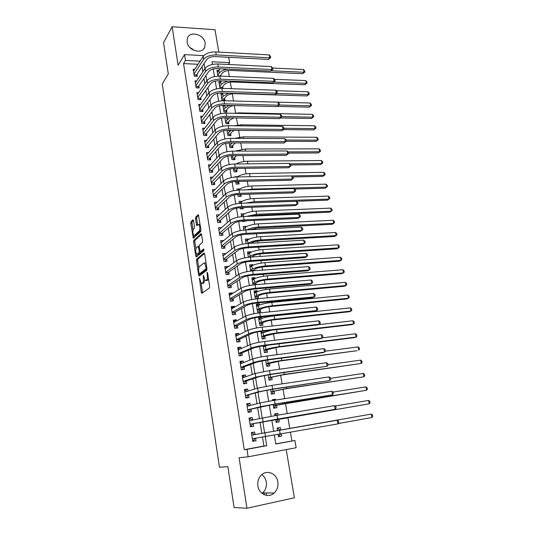 <?xml version="1.0" encoding="UTF-8"?>
<svg xmlns="http://www.w3.org/2000/svg" width="535" height="535" viewBox="0 0 535 535"><rect width="100%" height="100%" fill="white"/><g stroke="black" fill="none" stroke-linecap="round" stroke-linejoin="round"><path stroke-width="0.8" d="M199.435 278.12L201.274 292.324L201.869 293.28L209.446 287.984L209.68 286.406L207.593 272.91L207.159 272.248L207.266 275.097C207.56 277.611 207.312 279.297 206.523 280.146L205.166 280.594L203.4 275.231L203.347 278.033C203.634 280.521 203.4 282.172 202.631 283.008L201.321 283.436L199.435 278.12M187.049 42.018C187.999 50.604 202.023 54.697 204.724 47.281L205.179 43.121C204.216 34.568 190.132 30.442 187.464 38.032L187.049 42.018M262.07 493.397L262.665 492.909C265.641 490.04 266.851 486.429 266.29 482.068C265.721 478.885 264.236 476.411 261.836 474.632M257.897 485.981C258.94 494.3 268.597 498.439 274.141 493.029C277.19 490.067 278.414 486.328 277.819 481.828C276.722 473.421 266.845 469.356 261.301 475.12C258.485 478.036 257.348 481.654 257.897 485.981M193.543 220.594L192.968 219.778L191.008 221.724L190.808 223.296L193.289 238.236L200.732 231.555L200.953 229.943L198.378 214.635L195.67 217.096L195.462 218.701L196.74 225.65L198.859 224.419C200.09 226.546 200.21 228.739 199.207 231.006L194.466 235.42L193.844 235.46C192.647 233.38 192.526 231.22 193.483 228.987L194.258 228.244L194.472 226.659L193.543 220.594M198.01 64.28L183.538 63.578L185.478 60.435L184.555 54.61L203.748 55.633M275.779 443.856L294.899 440.486L296.149 447.708L248.133 456.803L239.098 457.699L246.956 508.25L234.056 507.501L227.863 466.647L219.457 467.269L162.286 84.035L168.291 73.917L163.543 42.619L172.136 26.75L178.122 65.243L184.555 54.61M248.133 456.803L246.949 449.346L266.731 445.688L265.273 436.787M183.538 63.578L244.261 449.674L246.949 449.346M196.693 259.141L196.479 260.692L198.666 275.11L199.254 276.027L206.711 270.295L206.945 268.71L204.651 253.891L204.042 252.988L196.693 259.141L197.903 259.06L197.689 260.605L198.799 267.935M196.72 254.245L196.994 256.058L195.783 256.138L193.623 241.887L193.83 240.322L201.066 233.708M201.421 251.577L200.184 251.644L199.187 246.642L199.408 245.063L202.411 242.422L202.631 240.817L201.314 233.695M200.418 251.637L203.561 248.956M195.783 256.138L196.365 257.014L203.828 250.701L203.728 248.956M218.788 52.089L214.996 29.719L172.136 26.75M246.956 508.25L294.384 497.784L286.212 449.587M220.881 76.164L220.728 75.268M222.948 88.409L222.667 86.75M222.961 93.03L220.841 93.304L222.018 100.279L224.967 100.359L224.62 98.326M222.861 105.308L223.984 111.975L226.94 112.036L226.593 109.989M224.947 117.74L225.964 123.766L228.926 123.806L228.579 121.739M227.054 130.279L227.957 135.643L230.933 135.663L230.578 133.583M229.181 142.919L229.97 147.613L232.952 147.613L232.598 145.513M231.321 155.658L231.996 159.677L234.985 159.651L234.624 157.537M233.481 168.512L234.036 171.835L237.032 171.788L236.677 169.655M235.654 181.465L236.095 184.087L239.098 184.02L238.737 181.873M237.848 194.526L238.169 196.439L241.185 196.345L240.857 194.432M240.061 207.7L240.262 208.891L243.285 208.77L243.084 207.58M244.161 213.973L241.466 216.046M242.295 220.982L242.368 221.436L245.398 221.296L245.324 220.841M246.307 226.659L243.559 228.512M248.467 239.459L248.387 238.998L245.672 241.084M250.647 252.353L250.547 251.764L247.799 253.75M252.841 265.36L252.721 264.631L249.945 266.517M253.764 270.797L253.65 270.128M255.055 278.467L254.914 277.598L252.105 279.384M256.104 284.667L255.85 283.149M257.288 291.682L257.121 290.679L254.285 292.357M257.121 290.679L254.045 290.953L255.376 298.864L258.452 298.577L258.064 296.27M259.542 305.003L259.348 303.86L256.479 305.438M259.348 303.86L256.265 304.161L257.609 312.139L260.692 311.825L260.298 309.498M261.809 318.439L261.595 317.155L258.693 318.619M261.595 317.155L258.505 317.476L259.856 325.521L262.952 325.18L262.551 322.832M262.357 331.245L260.926 331.907M260.846 331.419L262.123 339.009L265.226 338.642L264.825 336.281M264.103 331.988L263.942 331.065M263.253 345.77L264.404 352.618L267.52 352.224L267.119 349.837M265.688 360.242L266.711 366.335L269.834 365.913L269.426 363.506M268.142 374.848L269.031 380.164L272.161 379.716L271.753 377.289M270.616 389.574L271.379 394.114L274.515 393.633L274.101 391.192M275.605 400.08L275.465 399.23L272.368 400.019M273.111 404.44L273.739 408.178L276.889 407.67L276.468 405.202M278.14 415.086L277.839 413.314L274.716 413.983M275.632 419.433L276.12 422.362L279.277 421.821L278.855 419.34M255.028 434.547L254.62 432.006L251.363 432.574L252.761 441.321L256.024 440.733L255.63 438.265M252.674 419.942L252.293 417.554L249.042 418.096L250.427 426.769L253.684 426.208L253.276 423.68M250.34 405.43L249.985 403.236L246.742 403.744L248.12 412.338L251.363 411.81L250.962 409.308M248.019 391.038L247.698 389.032L244.462 389.507L245.826 398.033L249.069 397.538L248.668 395.051M245.719 376.774L245.425 374.948L242.201 375.396L243.559 383.849L246.782 383.381L246.388 380.92M243.438 362.63L243.178 360.985L239.961 361.406L241.305 369.785L244.522 369.351L244.127 366.903M241.178 348.606L240.944 347.141L237.741 347.529L239.071 355.842L242.281 355.434L241.887 353.006M238.938 334.696L238.73 333.405L235.534 333.766L236.858 342.012L240.054 341.631L239.667 339.23M236.717 320.906L236.537 319.79L233.347 320.124L234.658 328.296L237.848 327.948L237.466 325.561M234.511 307.23L234.357 306.281L231.18 306.588L232.478 314.7L235.661 314.373L235.28 312.012M232.33 293.675L232.203 292.892L229.034 293.173L230.317 301.212L233.494 300.911L233.12 298.57M230.164 280.226L230.063 279.604L226.9 279.858L228.177 287.83L231.341 287.562L230.966 285.235M228.01 266.885L227.937 266.43L224.787 266.657L226.051 274.569L229.207 274.321L228.84 272.014M225.877 253.657L222.687 253.563L223.944 261.408L227.094 261.187L226.726 258.9M223.764 240.543L220.607 240.576L221.858 248.354L224.994 248.16L224.626 245.893M221.657 227.542L218.547 227.689L219.785 235.407L222.914 235.239L222.547 232.992M219.403 214.789L216.501 214.91L217.725 222.567L220.848 222.426L220.487 220.193M217.19 202.143L214.468 202.237L215.685 209.827L218.795 209.713L218.44 207.493M215.016 189.591L212.455 189.657L213.659 197.194L216.762 197.101L216.407 194.9M212.876 177.138L210.456 177.185L211.653 184.655L214.749 184.582L214.395 182.408M210.763 164.78L208.476 164.807L209.66 172.223L212.749 172.17L212.402 170.01M208.683 152.515L206.51 152.529L207.687 159.885L210.763 159.858L210.415 157.711M206.624 140.351L204.557 140.344L205.728 147.64L208.797 147.64L208.449 145.507M204.597 128.273L202.618 128.253L203.781 135.495L206.838 135.515L206.497 133.402M202.584 116.296L200.699 116.262L201.849 123.445L204.905 123.485L204.564 121.391M200.598 104.405L198.793 104.358L199.936 111.487L202.979 111.554L202.645 109.474M198.632 92.608L196.9 92.555L198.037 99.624L201.073 99.711L200.739 97.644M196.686 80.899L195.028 80.832L196.151 87.854L199.174 87.961L198.846 85.908M244.261 449.674L263.909 446.043L262.471 437.215M261.849 433.424L260.043 422.342M259.421 418.531L257.649 407.683M257.001 403.731L255.275 393.145M254.607 389.059L252.921 378.74M252.232 374.513L250.594 364.455M249.878 360.095L248.28 350.291M247.551 345.804L245.986 336.248M245.237 331.633L243.719 322.324M242.943 317.583L241.466 308.514M240.67 303.653L239.225 294.825M238.416 289.843L237.012 281.249M236.176 276.147L234.818 267.788M233.962 262.565L232.638 254.439M231.762 249.103L230.471 241.198M229.589 235.748L228.331 228.064M227.422 222.507L226.205 215.043M225.282 209.372L224.098 202.123M223.155 196.352L222.005 189.31M221.049 183.431L219.932 176.603M218.955 170.625L217.872 163.998M216.882 157.919L215.832 151.492M214.823 145.313L213.806 139.087M212.783 132.807L211.8 126.782M210.757 120.408L209.807 114.57M208.75 108.11L207.827 102.459M206.757 95.905L205.868 90.448M204.785 83.794L203.922 78.525M202.825 71.784L201.989 66.694M194.76 69.282L193.162 69.209L194.279 76.171L197.295 76.298L196.967 74.265M291.896 440.88L290.445 432.407M289.769 428.461L287.917 417.674M287.208 413.568L285.463 403.403M284.647 398.655L283.035 389.246M282.105 383.869L280.621 375.209M279.591 369.21L278.233 361.292M277.097 354.685L275.859 347.489M274.622 340.28L273.512 333.8M272.175 326.009L271.178 320.224M270.516 316.372L270.442 315.938M269.74 311.858L268.864 306.762M268.202 302.877L268.042 301.941M267.333 297.828L266.577 293.407M265.902 289.495L265.654 288.071M264.945 283.918L264.303 280.166M263.621 276.227L263.294 274.315M262.578 270.121L262.043 267.032M261.361 263.066L260.953 260.679M260.224 256.446L259.809 254.005M259.121 250.005L258.632 247.15M257.897 242.89L257.589 241.078M256.894 237.059L256.325 233.741M255.59 229.448L255.389 228.258M254.693 224.212L254.045 220.44M253.302 216.113L253.202 215.538M252.5 211.465L251.778 207.252M250.333 198.826L249.531 194.178M248.18 186.287L247.304 181.204M246.04 173.848L245.097 168.344M243.92 161.503L242.903 155.585M241.82 149.258L240.73 142.932M239.733 137.107L238.577 130.38M237.66 125.056L236.437 117.927M235.607 113.092L234.317 105.576M233.527 100.975L232.284 93.745M231.421 88.696L230.284 82.082M229.328 76.518L228.298 70.506M278.18 434.601L278.528 436.667L281.691 436.099L281.343 434.039M280.661 430.02L280.24 427.518L277.083 428.074L277.538 430.769M277.839 413.314L274.689 413.843L274.99 415.615M275.465 399.23L272.322 399.725L272.462 400.581M254.914 277.598L251.845 277.846L253.042 284.968M252.721 264.631L249.664 264.852L250.708 271.071M250.547 251.764L247.498 251.958L248.394 257.302M248.387 238.998L245.351 239.172L246.1 243.646M246.247 226.332L243.218 226.486L243.826 230.103M244.127 213.773L241.104 213.893L241.573 216.675M242.021 201.307L239.005 201.407L239.332 203.36M239.834 188.942L236.925 189.015L237.112 190.159M237.56 176.677L234.858 176.724L234.918 177.072M220.674 81.815L218.902 81.748L220.019 88.395M218.675 70.359L216.976 70.279L217.959 76.137M228.753 57.299L229.669 62.642L212.034 61.759L212.482 64.434M228.338 64.488L229.669 62.642M200.036 61.164L185.478 60.435M264.644 432.962L262.812 421.794M262.183 417.949L260.391 407.015M259.736 403.029L257.984 392.369M257.308 388.243L255.603 377.844M254.901 373.584L253.242 363.446M252.52 359.059L250.902 349.174M250.159 344.654L248.574 335.024M247.812 330.376L246.274 320.993M245.491 316.218L243.993 307.083M243.191 302.181L241.733 293.294M240.904 288.271L239.486 279.618M238.643 274.475L237.259 266.055M236.396 260.799L235.052 252.607M234.176 247.237L232.865 239.272M231.969 233.788L230.699 226.051M229.776 220.453L228.545 212.937M227.609 207.226L226.412 199.929M225.456 194.111L224.292 187.029M223.322 181.111L222.192 174.229M221.209 168.211L220.112 161.537M219.109 155.417L218.046 148.951M217.029 142.731L216 136.465M214.963 130.145L213.967 124.073M212.917 117.66L211.947 111.788M210.884 105.281L209.947 99.597M208.864 92.996L207.968 87.506M206.871 80.812L205.995 75.502M204.885 68.727L204.042 63.598M274.341 435.269L275.806 444.01L294.899 440.486M213.244 69.015L214.508 76.605M215.271 81.159L216.555 88.87M217.31 93.404L218.621 101.235M219.37 105.749L220.701 113.701M221.45 118.188L222.794 126.267M223.543 130.734L224.907 138.939M225.65 143.38L227.041 151.719M227.776 156.133L229.187 164.599M229.923 168.993L231.354 177.593M232.083 181.953L233.541 190.687M234.263 195.028L235.748 203.902M236.463 208.209L237.968 217.217M238.684 221.503L240.208 230.652M240.917 234.905L242.469 244.201M243.178 248.427L244.749 257.87M245.451 262.063L247.05 271.646M247.745 275.813L249.37 285.55M250.059 289.682L251.704 299.573M252.393 303.673L254.065 313.717M254.747 317.783L256.446 327.982M257.121 332.021L258.846 342.373M259.515 346.379L261.267 356.892M261.929 360.864L263.715 371.544M264.37 375.476L266.176 386.323M266.831 390.216L268.664 401.23M269.312 405.089L271.178 416.277M271.813 420.095L273.706 431.437M263.909 446.043L266.731 445.688M281.691 436.099L278.508 436.567M256.024 440.733L252.741 441.208M252.293 417.554L249.069 418.256M249.985 403.236L246.796 404.072M247.698 389.032L244.542 390.002M245.425 374.948L242.308 376.052M243.178 360.985L240.095 362.215M240.944 347.141L237.894 348.499M238.73 333.405L235.714 334.89M236.537 319.79L233.554 321.395M234.357 306.281L231.408 308.013M232.203 292.892L229.281 294.738M230.063 279.604L227.174 281.57M227.937 266.43L225.081 268.503M225.83 253.363L223.463 255.536M223.744 240.396L220.995 242.656M264.511 492.929L263.989 494.607M191.911 48.464L192.961 49.882M190.092 47.735L190.54 47.762M189.858 47.495L194.519 50.584M266.758 492.956L266.029 495.303M202.651 283.41L202.016 283.456M204.704 280.059L203.862 282.908L203.24 283.356M206.51 280.567L205.888 280.614M208.469 278.595L207.132 280.514M201.133 283.269L202.625 292.752M204.571 253.503L197.903 259.06M199.715 273.94L199.983 275.465M199.02 273.325L199.435 273.96L205.975 268.898L206.135 267.781L204.644 263.019L203.888 263.019L199.448 266.584C198.699 267.453 198.465 269.105 198.752 271.539L199.02 273.325M200.518 273.88L199.435 273.96M206.978 268.991L200.652 273.873M206.082 263.113L205.059 262.993M195.877 248.708L194.834 241.813L193.623 241.887M201.608 234.276L195.041 240.255L194.834 241.813M201.648 251.564L203.989 249.571M196.358 247.738C195.382 249.959 195.509 252.132 196.746 254.265L199.033 252.821L199.254 251.243L198.264 246.26L196.358 247.738M197.99 254.212L197.355 254.252M200.518 251.631L200.257 252.741L198.572 254.172M196.994 256.058L197.074 256.419M195.054 235.393L195.676 235.353L195.054 235.393M200.946 229.889L200.438 230.939L195.676 235.353M198.859 224.419L199.448 224.392M198.679 215.277L196.893 217.043L196.679 218.648L197.662 224.981M193.871 235.474L194.198 237.587M193.51 220.393L192.212 221.671L192.005 223.242L193.021 229.923M278.394 435.885L279.203 435.737L280.293 434.226M278.006 428.635L277.197 428.769L278.006 428.635L280.079 430.113L371.277 414.083L280.079 430.113M371.952 417.514L371.277 414.083L372.447 414.933L372.714 416.304L371.952 417.514L338.147 423.566M252.52 433.103L251.477 433.29L252.52 433.103L254.479 434.634L337.237 420.236L251.771 435.122M255.001 438.359L253.677 440.332L252.634 440.519M337.919 423.901L337.237 420.236L338.548 421.132L338.815 422.59L337.919 423.901L252.353 438.767M254.479 434.634L251.764 435.115M276.013 421.714L276.816 421.56L276.013 421.7M274.829 414.652L275.632 414.518L276.802 415.307M278.28 419.453L369.264 403.831L277.678 419.487L275.706 419.875L278.28 419.453L276.816 421.56M368.595 400.427L369.765 401.297L370.033 402.654L369.264 403.831L368.595 400.427L335.057 406.038M273.659 407.683L274.455 407.503L273.646 407.63M273.332 405.751L366.595 390.256L289.134 402.688L273.325 405.711M275.899 405.343L274.455 407.503M365.927 386.879L367.097 387.775L367.364 389.126L366.595 390.256L365.927 386.879L333.031 392.088M271.319 393.773L272.108 393.559L271.305 393.686M270.977 391.734L285.215 388.898L363.947 376.794L286.68 388.49L270.964 391.667M273.539 391.346L272.108 393.559M363.285 373.443L364.455 374.36L364.716 375.697L363.947 376.794L363.285 373.443L330.563 378.325M269.005 379.977L269.78 379.736L268.985 379.85M268.644 377.837L282.794 374.874L361.319 363.439L284.245 374.413L268.623 377.737M271.198 377.469L269.78 379.736M360.664 360.115L361.834 361.051L362.095 362.376L361.319 363.439L360.664 360.115L328.015 364.689M252.012 420.082L250.213 418.744L249.176 418.918M250.326 426.114L251.363 425.913L250.32 426.087M250.026 424.248L335.198 409.295L277.658 419.045L250.026 424.235M334.522 405.664L335.833 406.587L336.1 408.031L335.198 409.295L334.522 405.664L277.023 415.274L249.444 420.624M252.734 423.787L251.363 425.913M249.524 405.637L247.926 404.513L246.889 404.674M248.039 411.856L249.069 411.616L248.033 411.783M247.725 409.87L273.619 404.36L332.502 394.817L275.117 403.999L260.659 406.674L247.718 409.83M331.834 391.219L333.144 392.162L333.412 393.599L332.502 394.817L331.834 391.219L274.488 400.254L260.05 402.955L247.143 406.246M250.427 409.435L249.069 411.616M247.063 391.332L245.665 390.396L244.629 390.55M245.779 397.726L246.796 397.438L245.759 397.599M245.438 395.612L261.561 391.332L271.118 389.5L329.827 380.465L272.603 389.079L258.224 391.841L245.431 395.546M329.165 376.901L330.476 377.864L330.737 379.288L329.827 380.465L329.165 376.901L271.981 385.367L257.616 388.149L244.863 391.994M248.133 395.204L246.796 397.438M244.622 377.155L243.418 376.393L242.388 376.54M243.532 383.709L244.535 383.381L243.505 383.528M243.178 381.482L245.859 381.094L259.134 376.667L268.644 374.774L327.179 366.241L270.108 374.286L255.81 377.135L243.164 381.381M326.517 362.703L327.828 363.693L328.095 365.104L327.179 366.241L326.517 362.703L269.493 370.615L255.208 373.477L242.596 377.857M245.859 381.094L244.535 383.381M266.704 366.294L267.473 366.02L266.677 366.134M266.33 364.047L280.4 360.964L357.052 350.719L281.831 360.456C275.846 361.312 271.298 362.242 268.195 363.238L266.303 363.927M268.871 363.706L267.473 366.02M266.778 360.095L265.728 360.49M358.062 346.894L359.232 347.85L359.493 349.168L358.711 350.191L358.062 346.894L325.334 351.194M242.201 363.118L241.191 362.516L240.161 362.65M241.412 369.772L242.301 369.438L241.272 369.578M240.931 367.465L243.612 367.104L256.733 362.121L266.189 360.175L322.926 352.685L324.551 352.13L267.64 359.634C261.307 360.536 256.566 361.513 253.416 362.563L240.91 367.338M323.896 348.619L325.206 349.636L325.467 351.034L324.551 352.13L323.896 348.619L267.025 355.989C260.699 356.878 255.964 357.861 252.821 358.938L240.355 363.847M243.612 367.104L242.301 369.438M264.838 352.565L264.39 352.525M264.056 345.67L265.019 346.158M264.029 350.378L278.019 347.175L354.484 337.625L356.129 337.05L279.444 346.613C273.472 347.429 268.951 348.379 265.875 349.469L264.002 350.231M266.57 350.057L265.186 352.425M268.042 345.182L263.434 346.82M355.481 333.78L356.651 334.756L356.912 336.06L356.129 337.05L355.481 333.78L322.197 337.859M239.807 349.208L237.955 348.873M239.754 355.755L239.058 355.748M238.704 353.561L241.379 353.227L254.352 347.703L263.755 345.704L320.338 338.749L321.943 338.14L265.186 345.102C258.88 345.958 254.165 346.961 251.042 348.111L238.684 353.414M321.301 334.663L322.605 335.699L322.866 337.083L321.943 338.14L321.301 334.663L264.578 341.49C258.271 342.333 253.563 343.343 250.454 344.52L238.128 349.95M241.379 353.227L240.081 355.614M261 332.322L262.578 332.609M261.755 336.816L275.665 333.499L351.936 324.631L353.561 324.009L277.07 332.884C271.118 333.659 266.617 334.636 263.574 335.813L261.722 336.642M264.283 336.522L262.926 338.916M271.559 330.195L261.154 333.265M352.926 320.766L354.096 321.762L354.351 323.053L353.561 324.009L352.926 320.766L318.312 324.705M237.433 335.432L235.768 335.211M236.497 339.778L239.158 339.471L251.992 333.412C254.058 332.583 257.174 331.901 261.347 331.359L317.77 324.932L319.362 324.27L262.759 330.704C256.472 331.513 251.784 332.543 248.695 333.793L236.47 339.605M318.72 320.819L320.03 321.876L320.284 323.254L319.362 324.27L318.72 320.819L262.157 327.126C255.87 327.922 251.189 328.958 248.106 330.229L235.922 336.167M239.158 339.471L237.894 341.892M258.759 318.994L260.164 319.181M259.495 323.367L262.016 323.093L264.397 321.93C266.417 321.094 269.393 320.425 273.325 319.937L349.409 311.745L351.02 311.076L274.716 319.268C268.784 320.004 264.31 321.007 261.294 322.271L259.462 323.167M262.016 323.093L260.739 325.42M350.385 307.859L351.555 308.869L351.809 310.153L351.02 311.076L350.385 307.859L274.127 315.884C268.202 316.606 263.735 317.616 260.726 318.9L258.9 319.816M235.086 321.782L233.594 321.662M234.31 326.109L236.965 325.822L249.651 319.248C251.697 318.352 254.794 317.65 258.953 317.141L315.222 311.23L316.8 310.514L260.351 316.426C254.085 317.195 249.417 318.245 246.361 319.596L234.276 325.909M316.165 307.097L317.469 308.173L317.723 309.538L316.8 310.514L316.165 307.097L259.756 312.881C253.49 313.63 248.835 314.694 245.786 316.065L233.728 322.505M236.965 325.822L235.768 328.176M256.539 305.766L257.77 305.873M257.255 310.032L259.769 309.778L262.123 308.528C264.123 307.632 267.085 306.95 271.004 306.488L346.901 298.951L348.492 298.242L272.382 305.766C266.463 306.461 262.016 307.485 259.027 308.835L257.215 309.805M259.769 309.778L258.565 312.039M347.864 295.046L349.034 296.082L349.288 297.353L348.492 298.242L347.864 295.046L271.8 302.409C265.888 303.098 261.441 304.127 258.465 305.498L256.66 306.481M232.752 308.26L231.441 308.227M232.136 312.554L234.785 312.293L247.33 305.197C249.357 304.241 252.44 303.526 256.586 303.044L312.701 297.641L314.259 296.878L257.97 302.275C251.717 302.997 247.076 304.074 244.054 305.518L232.103 312.326M313.63 293.488L314.934 294.584L315.189 295.942L314.259 296.878L313.63 293.488L257.375 298.757C251.129 299.466 246.495 300.556 243.478 302.014L231.561 308.949M234.785 312.293L233.661 314.58M254.332 292.652L255.402 292.685M255.028 296.798L257.542 296.571L259.87 295.233C261.849 294.277 264.792 293.581 268.704 293.147L344.406 286.265L345.991 285.509L270.068 292.377C264.17 293.033 259.742 294.083 256.78 295.514L254.988 296.55M257.542 296.571L256.405 298.764M345.363 282.34L346.533 283.389L346.78 284.653L345.991 285.509L345.363 282.34L269.493 289.047C263.601 289.696 259.174 290.746 256.225 292.204L254.433 293.254M230.445 294.859L229.308 294.899M229.983 299.112L232.625 298.871L245.03 291.274C247.036 290.251 250.106 289.522 254.232 289.074L310.2 284.165L311.745 283.356L255.603 288.245C249.37 288.927 244.762 290.03 241.76 291.562L229.943 298.864M311.116 279.992L312.42 281.109L312.674 282.453L311.745 283.356L311.116 279.992L255.014 284.76C248.788 285.423 244.181 286.533 241.191 288.091L229.408 295.514M232.625 298.871L231.561 301.091M252.145 279.638L253.048 279.618M252.828 283.677L255.329 283.463L257.636 282.045C259.595 281.036 262.524 280.327 266.423 279.919L341.939 273.679L343.503 272.877L267.774 279.096C261.889 279.718 257.489 280.781 254.553 282.299L252.781 283.403M255.329 283.463L254.667 284.787M342.888 269.734L344.052 270.797L344.299 272.054L343.503 272.877L342.888 269.734L267.199 275.792C261.327 276.401 256.927 277.478 253.998 279.016L252.232 280.133M228.124 281.604L227.194 281.677M227.85 285.777L230.485 285.556L242.75 277.464C244.736 276.388 247.785 275.632 251.905 275.217L307.719 270.804L309.243 269.941L253.256 274.341C247.05 274.97 242.462 276.1 239.486 277.725L227.803 285.503M308.621 266.604L309.925 267.747L310.18 269.078L309.243 269.941L308.621 266.604L252.674 270.877C246.468 271.506 241.887 272.636 238.924 274.288L227.275 282.179M230.485 285.556L229.475 287.723M249.979 266.731L250.694 266.677M250.641 270.656L253.135 270.469L255.416 268.965C257.362 267.901 260.277 267.179 264.163 266.791L339.491 261.187L341.036 260.338L265.494 265.928C259.635 266.504 255.248 267.594 252.346 269.192L250.587 270.362M253.135 270.469L252.948 270.857M340.427 257.221L341.591 258.305L341.838 259.549L341.036 260.338L340.427 257.221L264.925 262.652C259.074 263.22 254.693 264.317 251.791 265.935L250.046 267.119M225.763 268.516L225.095 268.57M225.73 272.556L228.358 272.355L240.489 263.775C242.455 262.638 245.491 261.869 249.598 261.475L305.258 257.549L306.769 256.639L250.935 260.545C244.742 261.14 240.175 262.29 237.239 264.009L225.683 272.255M306.154 253.329L307.458 254.493L307.699 255.81L306.769 256.639L306.154 253.329L250.353 257.121C244.167 257.703 239.613 258.86 236.677 260.599L225.155 268.958M228.358 272.355L227.408 274.462M247.825 253.931L248.307 253.898M251.744 257.027L253.215 255.991C255.141 254.874 258.044 254.132 261.916 253.777L337.057 248.788L338.588 247.899L263.233 252.861C257.395 253.403 253.028 254.513 250.153 256.191L248.628 257.275M337.98 244.809L339.15 245.913L339.397 247.143L338.588 247.899L337.98 244.809L262.672 249.611C256.833 250.146 252.48 251.263 249.604 252.961L247.872 254.205M250.768 243.311L251.035 243.117C252.941 241.947 255.83 241.198 259.696 240.864L334.642 236.49L336.161 235.56L260.993 239.901C255.168 240.409 250.828 241.539 247.979 243.298L247.712 243.499M335.559 232.491L336.729 233.608L336.97 234.832L336.161 235.56L335.559 232.491L260.438 236.677C254.62 237.172 250.286 238.309 247.437 240.088L245.725 241.399M249.912 229.736L257.482 228.05L332.248 224.285L333.753 223.309L333.158 220.266L258.224 223.851C252.42 224.305 248.106 225.469 245.284 227.321L243.585 228.692M333.158 220.266L334.322 221.403L334.562 222.62L333.753 223.309L258.773 227.047C253.911 227.395 249.905 228.345 246.762 229.896M243.92 220.908L243.719 221.376M249.825 216.26L255.295 215.344L329.874 212.168L331.366 211.158L330.77 208.135L256.024 211.124C250.233 211.546 245.946 212.723 243.151 214.655L241.472 216.093M330.77 208.135L331.934 209.292L332.175 210.496L331.366 211.158L256.573 214.294L246.207 216.421M242.174 207.613L241.653 208.837M251.363 202.879L327.514 200.15L328.992 199.1L328.403 196.098L253.837 198.498C248.073 198.886 243.799 200.083 241.031 202.096L239.653 203.333M328.403 196.098L329.567 197.268L329.807 198.465L328.992 199.1L254.386 201.648L246.033 203.066M237.881 194.7L240.536 194.439M240.335 194.626L239.6 196.398M294.591 189.049L325.173 188.22L326.638 187.13L326.049 184.154L251.677 185.979C245.926 186.327 241.673 187.544 238.931 189.631L238.47 190.065M326.049 184.154L327.219 185.337L327.453 186.528L325.173 188.22M327.453 186.528L326.638 187.13L252.212 189.096L246.361 189.845M235.808 182.388L238.262 182.335L239.245 181.378M238.262 182.335L237.56 184.053M236.236 181.445L235.734 181.94M292.799 176.965L322.852 176.383L324.304 175.253L248.26 176.751M325.12 174.677L324.304 175.253L323.722 172.297L324.885 173.5L325.12 174.677L322.852 176.383M323.722 172.297L249.524 173.554C244.201 173.821 240.081 174.958 237.186 176.958M233.755 170.17L236.202 170.137L237.874 168.438M236.202 170.137L235.534 171.815M234.872 168.485L233.681 169.702M290.759 164.987L320.545 164.633L321.983 163.463L289.843 163.824M322.799 162.921L321.983 163.463L321.408 160.527L322.572 161.744L322.799 162.921L320.545 164.633M321.408 160.527L247.397 161.229C242.943 161.376 239.178 162.292 236.109 163.977M231.722 158.052L234.163 158.032L236.457 155.625M234.163 158.032L233.527 159.664M233.447 155.638L231.642 157.557M288.539 153.104L318.258 152.97L319.683 151.759L288.011 151.886M320.505 151.244L319.683 151.759L319.107 148.85L320.271 150.088L320.505 151.244L318.258 152.97M319.107 148.85L245.284 148.998L235.253 151.117M229.702 146.022L232.136 146.022L235.266 142.919M232.136 146.022L231.528 147.613M232.157 142.912L229.615 145.513M286.158 141.307L315.991 141.394L317.395 140.15L286.105 140.036M318.218 139.662L317.395 140.15L316.827 137.261L317.991 138.511L318.218 139.662L315.991 141.394M316.827 137.261L243.184 136.866L234.604 138.391M227.696 134.091L230.124 134.104L232.15 131.764L234.357 130.339M230.124 134.104L229.548 135.656M231.013 130.306L227.609 133.556M283.316 129.597L313.737 129.905L315.128 128.627L283.911 128.286M315.958 128.166L315.128 128.627L314.567 125.758L315.73 127.022L315.958 128.166L313.737 129.905M314.567 125.758L241.104 124.822L234.21 125.792M225.703 122.248L228.124 122.281L230.137 119.873L233.775 117.881M228.124 122.281L227.576 123.786M225.93 117.747L225.115 118.743M230.003 117.82L227.161 119.827L225.616 121.692M280.4 117.961L311.497 118.496L312.881 117.185L281.731 116.623M313.711 116.75L312.881 117.185L312.32 114.336L313.483 115.613L313.711 116.75L311.497 118.496M312.32 114.336L239.038 112.878L234.223 113.326M223.73 110.491L226.144 110.544L228.137 108.07C229.221 106.873 231.127 106.037 233.849 105.562M226.144 110.544L225.623 112.009M224.453 105.335L223.142 106.993M229.12 105.448L225.168 108.003L223.637 109.922M277.518 106.405L309.277 107.181L310.648 105.83L279.25 105.034M311.477 105.422L310.648 105.83L310.093 103.001L311.256 104.298L311.477 105.422L309.277 107.181M310.093 103.001L235.708 101.035M221.771 98.828L224.178 98.895L226.151 96.353C227.863 94.621 230.585 93.719 234.317 93.652L307.077 95.939L308.427 94.561L276.575 93.525M224.178 98.895L223.684 100.326M228.391 93.204L223.189 96.267L222.694 93.351L221.182 95.337M223.189 96.267L221.671 98.239M309.263 94.18L308.427 94.561L307.879 91.752L309.043 93.057L309.263 94.18L307.077 95.939M307.879 91.752L276.194 90.669M219.825 87.252L222.232 87.339L224.178 84.731C225.877 82.952 228.585 82.042 232.304 81.995L304.883 84.784L306.227 83.366L273.82 82.096M222.232 87.339L221.878 88.369C215.966 88.462 211.7 89.893 209.105 92.662L199.127 106.438M221.577 80.838L219.243 83.768M227.87 81.086C224.667 81.902 222.453 83.085 221.222 84.624L219.724 86.65M307.063 83.019L306.227 83.366L305.679 80.584L306.843 81.902L307.063 83.019L304.883 84.784M305.679 80.584L274.428 79.3M217.899 75.769L220.293 75.87L222.219 73.201C223.904 71.376 226.599 70.453 230.311 70.426L302.716 73.716L304.047 72.265L271.091 70.734M220.286 68.761L217.31 72.278M227.743 69.102C223.67 69.804 220.848 71.122 219.276 73.068L217.792 75.147M304.876 71.937L304.047 72.265L303.499 69.496L304.662 70.834L304.876 71.937L302.716 73.716M303.499 69.496L272.663 68.019L272.883 69.189L270.623 71.081L271.92 69.53L218.3 67.002C212.395 67.035 208.168 68.5 205.614 71.389L195.823 85.801M223.63 259.442L226.251 259.261L238.249 250.199C240.195 249.002 243.211 248.22 247.304 247.859L302.817 244.408L304.308 243.445L248.628 246.876C242.455 247.424 237.914 248.601 235.005 250.407L223.576 259.114M303.699 240.161L305.003 241.345L305.244 242.656L304.308 243.445L303.699 240.161L248.053 243.478C241.887 244.013 237.353 245.197 234.45 247.023L223.055 255.85M226.251 259.261L225.349 261.307M221.55 246.428L224.158 246.274L236.022 236.737C237.955 235.487 240.957 234.691 245.037 234.35L300.396 231.367L301.874 230.358L246.341 233.32C240.188 233.828 235.674 235.025 232.792 236.918L221.49 246.08M301.265 227.107L302.569 228.305L302.81 229.602L301.874 230.358L301.265 227.107L245.772 229.95C239.626 230.445 235.119 231.655 232.237 233.561L220.975 242.843M224.158 246.274L223.309 248.267M219.477 233.527L222.085 233.387L233.815 223.389C235.728 222.078 238.717 221.269 242.783 220.955L297.995 218.434L299.453 217.384L244.074 219.878C237.948 220.346 233.454 221.57 230.592 223.543L219.424 233.153M298.858 214.154L300.155 215.371L300.396 216.662L299.453 217.384L298.858 214.154L243.512 216.535C237.386 216.996 232.899 218.22 230.05 220.219L218.909 229.936M222.085 233.387L221.276 235.326M217.431 220.721L220.025 220.607L231.628 210.155C233.521 208.79 236.497 207.961 240.549 207.674L295.608 205.607L297.059 204.51L241.827 206.55C235.714 206.978 231.247 208.222 228.418 210.282L217.364 220.333M296.464 201.307L297.761 202.544L298.002 203.822L297.059 204.51L296.464 201.307L241.265 203.233C235.166 203.654 230.699 204.905 227.877 206.985L216.856 217.143M220.025 220.607L219.263 222.5M298.002 203.822L295.608 205.607M215.398 208.021L217.986 207.928L229.462 197.027C231.341 195.609 234.297 194.767 238.336 194.506L293.247 192.888L294.678 191.744L239.6 193.329C233.507 193.724 229.06 194.987 226.258 197.127L215.331 207.613M294.089 188.567L295.387 189.825L295.628 191.089L294.678 191.744L294.089 188.567L239.045 190.045C232.959 190.427 228.519 191.697 225.723 193.857L214.823 204.444M217.986 207.928L217.257 209.767M295.628 191.089L293.247 192.888M213.378 195.429L215.959 195.349L227.315 184.013C229.167 182.535 232.11 181.679 236.136 181.445L290.906 180.268L292.324 179.078L237.386 180.221C231.314 180.576 226.893 181.867 224.118 184.087L213.311 194.994M291.736 175.928L293.033 177.199L293.267 178.456L292.324 179.078L291.736 175.928L236.838 176.965C230.772 177.306 226.352 178.603 223.583 180.843L212.803 191.851M215.959 195.349L215.271 197.141M293.267 178.456L290.906 180.268M211.378 182.93L213.953 182.87L225.181 171.1C227.021 169.575 229.943 168.706 233.962 168.498L288.579 167.743L289.983 166.512L235.199 167.228C229.147 167.542 224.747 168.846 221.992 171.153L211.305 182.475M289.402 163.389L290.699 164.68L290.933 165.93L289.983 166.512L289.402 163.389L234.651 163.991C228.605 164.298 224.212 165.609 221.463 167.93L210.803 179.359M213.953 182.87L213.298 184.622M290.933 165.93L288.579 167.743M209.392 170.531L211.96 170.491L223.062 158.3C224.887 156.715 227.796 155.832 231.802 155.652L286.272 155.324L287.663 154.053L233.026 154.334C226.987 154.615 222.613 155.939 219.885 158.32L209.312 170.056M287.081 150.95L288.385 152.261L288.612 153.498L287.663 154.053L287.081 150.95L232.484 151.131C226.452 151.398 222.078 152.729 219.363 155.13L208.817 166.967M211.96 170.491L211.338 172.196M288.612 153.498L286.272 155.324M207.419 158.233L209.981 158.213L220.968 145.6C222.774 143.968 225.67 143.072 229.655 142.912L283.985 143.005L285.362 141.688L230.866 141.548C224.854 141.795 220.5 143.139 217.798 145.6L207.339 157.731M284.787 138.612L286.085 139.936L286.312 141.166L285.362 141.688L284.787 138.612L230.331 138.371C224.325 138.605 219.972 139.956 217.277 142.43L206.851 154.668M209.981 158.213L209.392 159.865M286.312 141.166L283.985 143.005M205.467 146.028L208.021 146.028L218.889 133.001C220.674 131.322 223.556 130.413 227.535 130.273L281.711 130.781L283.075 129.423L228.733 128.868C222.734 129.075 218.4 130.446 215.725 132.974L205.386 145.507M282.507 126.374L283.804 127.711L284.031 128.928L283.075 129.423L282.507 126.374L228.198 125.718C222.206 125.912 217.879 127.29 215.21 129.838L204.898 142.47M208.021 146.028L207.46 147.64M284.031 128.928L281.711 130.781M203.527 133.917L206.075 133.937L216.822 120.509C218.594 118.777 221.463 117.854 225.429 117.74L279.464 118.65L280.808 117.252L226.606 116.296C220.634 116.463 216.321 117.854 213.672 120.462L203.44 133.382M280.246 114.229L281.537 115.587L281.764 116.79L280.808 117.252L280.246 114.229L226.084 113.166C220.112 113.326 215.806 114.724 213.157 117.346L202.959 130.366M206.075 133.937L205.54 135.509M281.764 116.79L279.464 118.65M201.601 121.906L204.143 121.94L214.776 108.117C216.528 106.338 219.383 105.402 223.336 105.308L277.224 106.619L278.561 105.181L224.506 103.823C218.547 103.957 214.261 105.368 211.633 108.043L201.514 121.345M277.999 102.178L279.297 103.549L279.517 104.753L278.561 105.181L277.999 102.178L223.984 100.72C218.033 100.847 213.746 102.259 211.124 104.954L201.033 118.355M204.143 121.94L203.634 123.471M279.517 104.753L277.224 106.619M199.695 109.983L202.223 110.036L212.743 95.819C214.482 93.993 217.324 93.05 221.263 92.976L275.01 94.682L276.327 93.204L222.42 91.452C216.481 91.552 212.214 92.976 209.613 95.725L199.602 109.407M202.223 110.036L201.742 111.527M277.29 92.802L276.327 93.204L275.772 90.221L277.07 91.612L277.29 92.802L275.01 94.682M275.772 90.221L221.898 88.369L222.42 91.452M197.796 98.152L200.324 98.226L210.73 83.627C212.455 81.755 215.277 80.792 219.203 80.745L272.81 82.831L274.114 81.32L220.353 79.173C214.428 79.247 210.181 80.691 207.607 83.507L197.703 97.557M273.566 78.364L274.856 79.768L275.077 80.945L274.114 81.32L273.566 78.364L219.838 76.124C213.92 76.184 209.68 77.635 207.105 80.471L197.234 94.615M200.324 98.226L199.863 99.677M275.077 80.945L272.81 82.831M272.883 69.189L271.92 69.53L271.372 66.594L217.785 63.973C211.893 63.999 207.667 65.471 205.119 68.373L195.355 82.878M195.917 86.416L198.438 86.503L208.73 71.529C210.442 69.61 213.251 68.64 217.163 68.614L270.623 71.081M198.438 86.503L197.997 87.921M271.372 66.594L272.663 68.012M194.051 74.773L196.566 74.873L206.751 59.525C208.443 57.566 211.238 56.583 215.144 56.576L268.463 59.412L269.74 57.827L216.26 54.924C210.375 54.931 206.169 56.409 203.641 59.365L193.951 74.138M269.199 54.918L270.489 56.349L270.703 57.512L269.74 57.827L269.199 54.918L215.752 51.922C209.874 51.915 205.674 53.4 203.153 56.376L193.489 71.235M196.566 74.873L196.144 76.251M270.703 57.512L268.463 59.412M199.909 279.15L199.281 279.196M207.654 273.311L206.998 273.358M203.728 276.267L203.086 276.321M203.862 282.908L202.631 283.008M203.995 277.986L203.347 278.033M207.767 280.052L206.523 280.146M207.921 275.05L207.266 275.097M202.491 292.217L201.274 292.324M199.876 275.017L198.666 275.11M197.689 260.605L196.479 260.692M206.958 268.824L205.975 268.898M206.791 267.734L206.135 267.781M206.51 265.915L205.855 265.962M195.041 240.255L193.83 240.322M200.257 252.741L199.033 252.821M199.923 251.203L199.254 251.243M199.261 247.103L198.625 247.137M200.438 230.939L199.207 231.006M197.616 224.747L196.398 224.807M196.679 218.648L195.462 218.701M196.893 217.043L195.67 217.096M194.145 237.319L192.941 237.379M192.005 223.242L190.808 223.296M192.212 221.671L191.008 221.724M265.594 436.741L264.972 432.955M280.22 434.239L279.578 430.428M277.678 419.487L277.618 419.099M275.278 405.242L275.09 404.119M289.134 402.688L289 401.899M272.897 391.125L272.589 389.279M286.68 388.49L286.459 387.193M270.536 377.121L270.108 374.567M284.245 374.413L283.938 372.614M263.113 421.64L262.498 417.888M277.658 419.045L277.023 415.274M260.659 406.674L260.05 402.955M275.117 403.999L274.488 400.254M258.224 391.841L257.616 388.149M272.603 389.079L271.981 385.367M255.81 377.135L255.208 373.477M270.108 374.286L269.493 370.615M268.195 363.238L267.647 359.981M281.831 360.456L281.437 358.162M253.416 362.563L252.821 358.938M267.64 359.634L267.025 355.989M265.875 349.469L265.3 346.045M279.444 346.613L278.962 343.838M251.042 348.111L250.454 344.52M265.186 345.102L264.578 341.49M263.574 335.813L262.999 332.416M277.07 332.884L276.508 329.634M248.695 333.793L248.106 330.229M262.759 330.704L262.157 327.126M261.294 322.271L260.726 318.9M274.716 319.268L274.127 315.884M246.361 319.596L245.786 316.065M260.351 316.426L259.756 312.881M259.027 308.835L258.465 305.498M272.382 305.766L271.8 302.409M244.054 305.518L243.478 302.014M257.97 302.275L257.375 298.757M256.78 295.514L256.225 292.204M270.068 292.377L269.493 289.047M241.76 291.562L241.191 288.091M255.603 288.245L255.014 284.76M254.553 282.299L253.998 279.016M267.774 279.096L267.199 275.792M239.486 277.725L238.924 274.288M253.256 274.341L252.674 270.877M252.346 269.192L251.791 265.935M265.494 265.928L264.925 262.652M237.239 264.009L236.677 260.599M250.935 260.545L250.353 257.121M250.153 256.191L249.604 252.961M263.233 252.861L262.672 249.611M247.979 243.298L247.437 240.088M260.993 239.901L260.438 236.677M245.725 229.95L245.284 227.321M258.773 227.047L258.224 223.851M243.465 216.535L243.151 214.655M256.573 214.294L256.024 211.124M241.225 203.233L241.031 202.096M254.386 201.648L253.837 198.498M238.998 190.045L238.931 189.631M252.212 189.096L251.677 185.979M250.066 176.65L249.524 173.554M247.852 163.85L247.397 161.229M245.645 151.084L245.284 148.998M231.194 143.748L231.053 142.912M243.458 138.431L243.184 136.866M229.167 131.744L228.926 130.286M241.285 125.872L241.104 124.822M227.161 119.827L226.813 117.767M239.132 113.42L239.038 112.878M225.168 108.003L224.72 105.341M221.222 84.624L220.734 81.728M219.276 73.068L218.795 70.192M235.005 250.407L234.45 247.023M248.628 246.876L248.053 243.478M232.792 236.918L232.237 233.561M246.341 233.32L245.772 229.95M230.592 223.543L230.05 220.219M244.074 219.878L243.512 216.535M228.418 210.282L227.877 206.985M241.827 206.55L241.265 203.233M226.258 197.127L225.723 193.857M239.6 193.329L239.045 190.045M224.118 184.087L223.583 180.843M237.386 180.221L236.838 176.965M221.992 171.153L221.463 167.93M235.199 167.228L234.651 163.991M219.885 158.32L219.363 155.13M233.026 154.334L232.484 151.131M217.798 145.6L217.277 142.43M230.866 141.548L230.331 138.371M215.725 132.974L215.21 129.838M228.733 128.868L228.198 125.718M213.672 120.462L213.157 117.346M226.606 116.296L226.084 113.166M211.633 108.043L211.124 104.954M224.506 103.823L223.984 100.72M209.613 95.725L209.105 92.662M207.607 83.507L207.105 80.471M220.353 79.173L219.838 76.124M205.614 71.389L205.119 68.373M218.3 67.002L217.785 63.973M203.641 59.365L203.153 56.376M216.26 54.924L215.752 51.922M204.724 47.281L203.654 48.946M274.141 493.029L262.665 492.909M205.881 262.932L204.644 263.019M199.154 246.207L198.264 246.26"/></g></svg>
